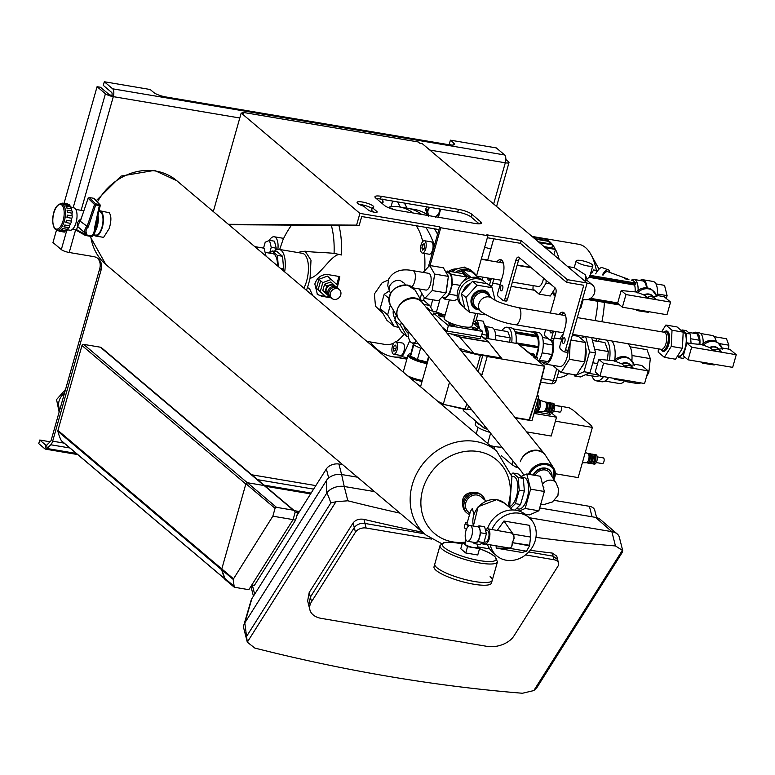 <?xml version="1.0" encoding="UTF-8"?>
<svg xmlns="http://www.w3.org/2000/svg" width="775" height="775" viewBox="0 0 775 775"><rect width="100%" height="100%" fill="white"/><g stroke="black" fill="none" stroke-linecap="round" stroke-linejoin="round"><path stroke-width="1.16" d="M520.364 461.726A14.444 12.148 -38.9 0 1 531.301 450.837A14.444 12.148 -38.9 0 1 544.641 454.189L421.726 301.833A14.444 12.148 141.1 0 0 408.396 298.482A14.444 12.148 141.1 0 0 397.459 309.361A14.444 12.148 141.1 0 0 399.241 319.968L521.662 471.723M544.641 454.189A14.444 12.148 -38.9 0 1 545.125 454.847M516.392 508.652L518.649 509.03A15.984 6.859 -80.4 0 0 527.688 496.349A15.984 6.859 -80.4 0 0 525.557 478.272A15.984 6.859 -80.4 0 0 523.968 477.497L521.904 477.148M521.091 476.46L526.768 473.971L530.613 489.17L525.159 508.478L519.26 511.064M524.917 514.096L529.577 514.881L538.877 510.793L525.159 508.478M538.877 510.793L544.341 491.486L530.613 489.17M544.341 491.486L540.495 476.286L526.768 473.971M511.403 474.465L512.885 473.012L518.184 477.487L519.24 490.188L515.423 503.653L510.677 508.342M518.184 477.487L523.328 478.359L518.029 473.883L512.885 473.012M523.328 478.359L524.384 491.05L519.24 490.188M524.384 491.05L520.567 504.525L515.423 503.653M520.567 504.525L514.92 510.095M540.63 504.603L544.331 504.438L552.459 501.929L557.913 495.574L558.552 489.064L556.101 482.941L549.533 472.702A8.477 6.927 147.3 0 0 542.238 470.018A8.477 6.927 147.3 0 0 535.128 475.375M520.325 461.668A14.444 11.799 -32.7 0 1 520.529 461.086A14.444 11.799 -32.7 0 1 532.522 451.011A14.444 11.799 -32.7 0 1 545.552 455.458L553.747 468.216A14.444 11.799 -32.7 0 1 554.454 478.194A14.444 11.799 -32.7 0 1 553.883 479.483M533.665 475.133A10.114 8.263 -32.7 0 1 542.142 468.633A10.114 8.263 -32.7 0 1 550.909 471.82A10.114 8.263 -32.7 0 1 551.965 476.489M533.19 475.046A10.114 8.263 -32.7 0 1 541.628 468.207A10.114 8.263 -32.7 0 1 550.608 471.345A10.114 8.263 -32.7 0 1 550.754 471.588M507.887 505.988A48.147 42.15 130.2 0 0 508.507 503.973A48.147 42.15 130.2 0 0 478.398 451.563A48.147 42.15 130.2 0 0 422.733 489.49A48.147 42.15 130.2 0 0 452.832 541.899A48.147 42.15 130.2 0 0 465.436 542.113M99.064 210.722A12.807 5.493 99.6 0 1 99.742 210.742L109.227 212.737C111.435 215.808 111.435 221.069 109.207 228.528L103.608 237.373L95.48 235.997A12.807 5.493 99.6 0 1 93.62 234.757M462.84 503.537A7.992 6.994 -49.8 0 1 462.83 499.197A7.992 6.994 -49.8 0 1 471.859 492.861M99.742 210.742A12.807 5.493 99.6 0 1 102.339 227.366A12.807 5.493 99.6 0 1 95.48 235.997M511.858 476.238L513.467 476.509A15.219 6.529 99.6 0 1 516.547 496.262A15.219 6.529 99.6 0 1 509.998 506.346M485.964 501.008L480.946 496.765A9.872 8.641 130.2 0 0 477.197 495.041A9.872 8.641 130.2 0 0 466.657 500.669A9.872 8.641 130.2 0 0 468.197 511.839L469.921 513.292M484.966 500.156A11.557 10.114 130.2 0 0 482.031 495.477A11.557 10.114 130.2 0 0 477.642 493.462A11.557 10.114 130.2 0 0 465.3 500.049A11.557 10.114 130.2 0 0 467.112 513.127A11.557 10.114 130.2 0 0 469.553 514.59M482.031 495.477L480.965 494.576A11.557 10.114 130.2 0 0 476.577 492.561A11.557 10.114 130.2 0 0 464.235 499.148A11.557 10.114 130.2 0 0 466.046 512.227L467.112 513.127M469.243 525.624A9.872 2.199 -164.2 0 1 467.054 523.435L470.502 511.248L472.353 508.381L473.787 514.154M468.72 525.925A11.557 2.567 -164.2 0 1 465.426 522.98A11.557 2.567 -164.2 0 1 467.412 522.147M466.395 529.344A11.557 2.567 -164.2 0 1 464.273 527.039L465.426 522.98M436.916 567.707A29.857 6.636 -164.2 0 1 434.785 564.064A29.857 6.636 15.8 0 0 436.916 567.707A29.857 6.636 15.8 0 0 468.236 580.262A29.857 6.636 15.8 0 0 492.232 580.33A29.857 6.636 -164.2 0 1 468.236 580.262A29.857 6.636 -164.2 0 1 436.916 567.707M490.1 576.687A29.857 6.636 -164.2 0 1 492.232 580.33L491.466 583.033A29.857 6.636 -164.2 0 1 467.47 582.965A29.857 6.636 -164.2 0 1 436.151 570.419A29.857 6.636 -164.2 0 1 434.019 566.777L440.026 545.552A29.857 6.636 15.8 0 0 442.157 549.194A29.857 6.636 15.8 0 0 473.477 561.739A29.857 6.636 15.8 0 0 497.472 561.807L494.867 556.402L488.957 552.653L479.444 548.574M94.24 198.923L99.558 204.503L95.625 203.844A0.959 0.823 134.6 0 0 94.521 204.542L95.712 205.026L95.625 203.844L89.232 197.528L88.127 198.235L80.309 221.282L88.214 227.114L95.712 205.026L100.159 205.491A0.959 0.833 136.4 0 0 99.558 204.503L94.521 228.179L100.12 205.685M94.521 228.179L95.112 227.676L94.521 228.179A4.815 4.214 -49.8 0 1 92.738 234.341L91.789 236.54L85.618 235.493M88.127 198.235L94.521 204.542L87.12 226.319A5.774 5.057 130.2 0 0 85.202 233.178L84.862 234.399A0.959 0.853 119.7 0 0 85.492 235.464L86.064 234.844L76.609 229.7L77.209 230.747M93.61 198.264L89.232 197.528M93.136 234.583L92.302 235.891L86.064 234.844L86.509 233.285L85.202 233.188L77.548 226.368A5.774 5.057 -49.8 0 1 81.036 219.141M91.886 236.53A0.959 0.862 121.1 0 0 92.748 235.92M94.037 198.487L99.985 204.726A0.959 0.959 0 0 1 100.227 205.608L95.17 227.811A5.774 5.057 130.2 0 1 93.145 234.525L92.738 234.341M77.548 226.368L76.609 229.7M97.979 215.469A11.896 5.105 99.6 0 1 95.519 230.698M93.203 234.689L95.635 235.096A11.896 5.105 -80.4 0 0 102.358 225.67A11.896 5.105 -80.4 0 0 100.769 212.214A11.896 5.105 -80.4 0 0 99.597 211.643L98.88 211.527M64.742 204.571A13.485 5.783 -80.4 0 0 64.277 204.242A1.279 0.552 99.6 0 1 64.819 203.767A1.279 0.552 99.6 0 1 65.168 204.997A13.485 5.783 -80.4 0 0 64.742 204.571M71.426 207.429L73.77 207.826A11.363 4.873 99.6 0 1 74.894 208.368A11.363 4.873 99.6 0 1 76.415 221.224A11.363 4.873 99.6 0 1 69.992 230.233L67.328 229.787M69.789 225.292A11.751 5.038 -80.4 0 0 70.593 223.316M71.213 221.282A11.751 5.038 -80.4 0 0 71.843 218.075M72.046 215.973A11.751 5.038 -80.4 0 0 72.017 213.086M77.403 226.872L81.617 217.436M57.166 230.214A1.279 0.552 -80.4 0 0 57.495 230.688A1.279 0.552 -80.4 0 0 57.951 230.349M62.136 203.709A1.279 0.552 99.6 0 1 62.727 203.137L67.444 203.932A1.279 0.552 99.6 0 1 67.725 204.251M68.994 205.046A1.279 0.552 99.6 0 1 69.537 204.561A1.279 0.552 99.6 0 1 69.886 205.792L65.168 204.997M70.661 206.964A13.485 5.783 -80.4 0 0 69.886 205.792M70.777 207.196A1.279 0.552 99.6 0 1 71.116 207.041A1.279 0.552 99.6 0 1 71.358 208.756L66.64 207.962A13.485 5.783 -80.4 0 0 66.059 206.402A1.279 0.552 99.6 0 1 66.398 206.247A1.279 0.552 99.6 0 1 66.64 207.962M67.309 210.248L71.813 211.003A13.485 5.783 -80.4 0 0 71.358 208.756M71.813 211.003A1.279 0.552 99.6 0 1 71.92 211.003A1.279 0.552 99.6 0 1 72.288 211.807A1.279 0.552 99.6 0 1 71.988 213.135L67.27 212.34A13.485 5.783 -80.4 0 0 67.096 210.209A1.279 0.552 99.6 0 1 67.202 210.199A1.279 0.552 99.6 0 1 67.57 211.013A1.279 0.552 99.6 0 1 67.27 212.34M67.231 215.082A1.279 0.552 99.6 0 1 67.483 216.206A1.279 0.552 99.6 0 1 66.979 217.455A13.485 5.783 -80.4 0 0 67.231 215.082L71.949 215.876A13.485 5.783 -80.4 0 0 71.988 213.135M71.949 215.876A1.279 0.552 99.6 0 1 72.191 217A1.279 0.552 99.6 0 1 71.697 218.25L66.979 217.455M66.437 220.274A1.279 0.552 99.6 0 1 66.427 221.669A1.279 0.552 99.6 0 1 65.797 222.541A13.485 5.783 -80.4 0 0 66.437 220.274L71.155 221.078A13.485 5.783 -80.4 0 0 71.697 218.25M71.155 221.078A1.279 0.552 99.6 0 1 71.145 222.473A1.279 0.552 99.6 0 1 70.515 223.336L65.797 222.541M64.838 225.012A1.279 0.552 99.6 0 1 64.645 226.31A1.279 0.552 99.6 0 1 64.063 226.891A1.279 0.552 99.6 0 1 63.908 226.813A13.485 5.783 -80.4 0 0 64.838 225.012L69.556 225.806A13.485 5.783 -80.4 0 0 70.515 223.336M69.556 225.806A1.279 0.552 99.6 0 1 69.362 227.104A1.279 0.552 99.6 0 1 68.781 227.685A1.279 0.552 99.6 0 1 68.626 227.608L64.228 226.862M62.688 228.557A1.279 0.552 99.6 0 1 61.903 229.972A1.279 0.552 99.6 0 1 61.603 229.623A13.485 5.783 -80.4 0 0 62.688 228.557L67.406 229.352A13.485 5.783 -80.4 0 0 68.597 227.656M67.406 229.352A1.279 0.552 99.6 0 1 66.621 230.766A1.279 0.552 99.6 0 1 66.321 230.417M60.295 230.378A1.279 0.552 99.6 0 1 59.598 231.299A1.279 0.552 99.6 0 1 59.229 230.543A13.485 5.783 -80.4 0 0 60.295 230.378L65.013 231.173A13.485 5.783 -80.4 0 0 65.991 230.659M65.013 231.173A1.279 0.552 99.6 0 1 64.315 232.093L59.598 231.299M62.727 203.137A1.279 0.552 99.6 0 1 63.085 203.873M95.48 228.741A10.065 4.321 -80.4 0 0 97.398 218.017M470.154 525.508L477.875 526.816A7.992 3.429 99.6 0 1 478.669 527.194A7.992 3.429 99.6 0 1 479.735 536.242A7.992 3.429 99.6 0 1 475.211 542.577L467.499 541.27A7.992 3.429 -80.4 0 0 472.014 534.934A7.992 3.429 -80.4 0 0 470.948 525.896A7.992 3.429 -80.4 0 0 470.154 525.508A7.992 3.429 -80.4 0 0 465.639 531.844A7.992 3.429 -80.4 0 0 466.705 540.892A7.992 3.429 -80.4 0 0 467.499 541.27M490.226 544.815A25.042 21.923 130.2 0 0 496.794 555.878A25.042 21.923 130.2 0 0 535.263 540.514A25.042 21.923 130.2 0 0 529.122 517.632A25.042 21.923 130.2 0 0 519.608 513.263A25.042 21.923 130.2 0 0 491.922 529.48M487.397 544.341A25.042 21.923 130.2 0 0 493.239 552.866L496.794 555.878M484.113 541.832L485.45 542.054A5.774 2.48 -80.4 0 0 488.715 537.472A5.774 2.48 -80.4 0 0 487.94 530.943A5.774 2.48 -80.4 0 0 487.368 530.662L485.537 530.352M483.697 542.703A7.702 3.303 -80.4 0 0 484.365 543.585A7.702 3.303 -80.4 0 0 485.131 543.953A7.702 3.303 -80.4 0 0 489.48 537.85A7.702 3.303 -80.4 0 0 488.453 529.131A7.702 3.303 -80.4 0 0 487.688 528.763A7.702 3.303 -80.4 0 0 485.441 529.993M530.323 532.793L529.693 525.373L530.565 537.065L529.538 545.842L512.227 542.636C514.813 538.373 514.571 535.167 511.51 533.026L487.688 528.763M477.109 526.68L479.057 525.828L480.82 532.812L478.311 541.677L474.038 543.566L473.719 542.326M526.545 551.19L521.992 552.478L496.262 548.128L509.291 548.274L526.545 551.19L529.538 545.842M512.294 542.936L511.684 546.83L509.291 548.274M512.227 542.636L529.693 545.3M497.288 530.381L503.963 521.033L513.815 535.108L514.077 538.625L512.401 542.384M485.131 543.953L508.758 547.944C511.258 548.119 512.43 546.356 512.265 542.645M496.262 548.128L496.048 545.803M503.963 521.033L529.693 525.373M529.122 517.632L525.566 514.629A25.042 21.923 130.2 0 0 516.053 510.26A25.042 21.923 130.2 0 0 487.485 528.744M474.038 543.566L479.609 544.505L483.891 542.626L478.311 541.677M483.891 542.626L486.4 533.752L480.82 532.812M486.4 533.752L484.627 526.768L479.057 525.828M478.01 544.234L477.148 547.276A6.336 1.405 -164.2 0 1 472.052 547.257A6.336 1.405 -164.2 0 1 465.407 544.592A6.336 1.405 -164.2 0 1 464.952 543.817L466.027 540.02M462.181 543.759A27.929 6.21 -164.2 0 0 444.385 547.673A27.929 6.21 -164.2 0 0 479.57 560.587A27.929 6.21 -164.2 0 0 494.14 556.072A27.929 6.21 -164.2 0 0 479.541 548.671L477.758 554.987L465.746 552.962L460.767 548.758L462.559 542.432L467.538 546.637L479.541 548.661L477.293 546.762M465.223 542.878L462.559 542.432M465.746 552.962L467.538 546.637M429.854 150.069L505.3 162.798A6.258 1.395 15.8 0 0 509.01 162.547A6.258 1.395 15.8 0 0 508.565 161.781L505.823 159.466M493.636 203.99L505.3 162.798A6.258 2.683 -80.4 0 0 504.651 154.971L496.3 147.909L450.411 140.168L453.956 143.172A9.629 2.141 15.8 0 1 454.654 144.344A9.629 2.141 15.8 0 1 448.938 144.731L165.879 96.962A9.629 2.141 15.8 0 1 153.75 92.506L150.195 89.503L104.305 81.753L103.288 85.376L111.639 92.428A2.412 1.037 -80.4 0 1 111.891 95.441L113.305 96.642A6.258 2.683 -80.4 0 0 112.656 88.815L104.305 81.753M111.891 95.441A2.412 0.533 -164.2 0 1 108.849 94.327L100.498 87.265L97.069 86.693L64.054 203.36M81.133 210.335L113.305 96.642A6.258 1.395 -164.2 0 1 105.419 93.746L97.069 86.693M450.798 144.983L449.384 143.782L450.411 140.168M97.485 258.143A12.042 10.54 130.2 0 1 99.762 268.508L51.237 439.987A2.412 1.037 99.6 0 1 50.52 441.372L46.742 445.102A2.412 1.037 99.6 0 1 46.161 445.344A2.412 1.037 99.6 0 1 45.928 445.228L39.777 440.026L38.75 443.639L44.902 448.841A6.258 2.683 -80.4 0 0 45.522 449.142A6.258 2.683 -80.4 0 0 47.023 448.502L50.801 444.772A6.258 2.683 99.6 0 0 52.661 441.188L101.186 269.71A12.042 10.54 130.2 0 0 98.231 258.714A12.042 10.54 130.2 0 0 93.659 256.612L69.207 252.485A6.258 1.395 -164.2 0 1 61.322 249.589L52.971 242.527L56.507 230.049M39.777 440.026L50.113 441.779M490.236 278.39A2.887 1.24 99.6 0 1 488.686 280.366A2.887 1.24 99.6 0 1 488.395 280.221A2.887 1.24 99.6 0 1 487.863 277.983M502.374 285.316A2.887 1.24 99.6 0 1 502.752 288.591A2.887 1.24 99.6 0 1 501.125 290.877A2.887 1.24 99.6 0 1 500.834 290.741A2.887 1.24 99.6 0 1 500.447 287.467A2.887 1.24 99.6 0 1 502.084 285.181A2.887 1.24 99.6 0 1 502.374 285.316M552.439 330.964A2.887 1.24 99.6 0 1 550.88 332.94A2.887 1.24 99.6 0 1 550.599 332.804A2.887 1.24 99.6 0 1 550.066 330.567M564.568 337.9A2.887 1.24 99.6 0 1 564.956 341.165A2.887 1.24 99.6 0 1 563.328 343.461A2.887 1.24 99.6 0 1 563.038 343.315A2.887 1.24 99.6 0 1 562.65 340.051A2.887 1.24 99.6 0 1 564.287 337.755A2.887 1.24 99.6 0 1 564.568 337.9M213.309 211.575L241.19 113.034L359.91 213.387L356.587 225.128L228.344 224.285M487.349 237.731L520.393 243.311L566.602 282.371L583.759 285.268L565.479 349.864A2.887 1.24 -80.4 0 1 563.929 351.811A2.887 1.24 -80.4 0 1 563.648 351.666L560.364 348.895A2.887 1.24 -80.4 0 1 560.063 345.282L565.169 327.215A11.557 4.96 99.6 0 0 562.834 312.209A11.557 4.96 99.6 0 0 559.114 314.514M228.838 224.702L359.154 225.564L361.712 216.535L438.912 229.565L428.362 266.842M479.144 223.82L471.006 216.942A10.588 2.354 15.8 0 0 457.667 212.04L380.467 199.02A10.588 2.354 15.8 0 0 376.466 198.652M373.608 212.079L371.603 210.383L372.368 207.671L376.815 211.43A4.815 1.075 -164.2 0 1 377.163 212.021A4.815 1.075 -164.2 0 1 373.288 212.011A4.815 1.075 -164.2 0 1 368.241 209.986L363.795 206.227A8.67 1.928 -164.2 0 1 357.081 202.343A8.67 1.928 -164.2 0 1 365.945 202.847A8.67 1.928 -164.2 0 1 373.763 207.061A8.67 1.928 -164.2 0 1 372.368 207.671M372.126 208.514A8.67 1.928 15.8 0 0 359.338 204.445M566.225 352.102A2.887 1.24 -80.4 0 0 566.506 352.247A2.887 1.24 -80.4 0 0 568.056 350.3L587.101 282.991L422.181 143.578L419.604 143.142L418.18 141.941L242.343 112.268L243.767 113.47L241.19 113.034M242.081 113.189L242.343 112.268M493.481 238.768A4.815 2.063 99.6 0 1 493.084 241.083L487.63 260.371M482.883 277.14L482.224 279.484A2.887 1.24 -80.4 0 0 482.147 279.746M561.691 314.95A11.557 4.96 99.6 0 1 564.045 312.829M552.265 340.312A2.887 1.24 -80.4 0 0 552.556 340.448A2.887 1.24 -80.4 0 0 554.106 338.501L556.062 331.574M545.61 329.811L544.864 332.436A2.887 1.24 -80.4 0 0 545.164 336.05L549.698 339.876A2.887 1.24 -80.4 0 0 549.979 340.012A2.887 1.24 -80.4 0 0 551.529 338.065L553.486 331.148M496.911 261.931A11.557 4.96 99.6 0 1 500.631 259.635A11.557 4.96 99.6 0 1 502.975 274.631L497.86 292.698A2.887 1.24 -80.4 0 0 498.16 296.312L503.13 300.516A2.887 1.24 -80.4 0 0 503.421 300.661A2.887 1.24 -80.4 0 0 504.971 298.704L515.83 260.313A4.815 2.063 99.6 0 1 518.407 257.067A4.815 2.063 99.6 0 1 518.892 257.3L555.229 288.019A4.815 2.063 99.6 0 1 555.733 294.035L550.357 313.032M505.707 300.952A2.887 1.24 -80.4 0 0 505.998 301.088A2.887 1.24 -80.4 0 0 507.538 299.14L518.407 260.749A4.815 2.063 99.6 0 1 519.773 258.046M499.488 262.367A11.557 4.96 99.6 0 1 501.851 260.245M491.389 287.137A2.887 1.24 -80.4 0 0 491.902 285.927L493.859 279M489.354 285.413L491.292 278.564M448.812 271.26A13.485 11.799 -49.8 0 1 457.027 268.906M430.048 265.554L440.743 227.753L487.921 235.716L476.557 275.871M438.912 229.565L439.677 226.852L359.91 213.387M440.743 227.753L439.677 226.852M487.921 235.716L486.855 234.815L521.168 240.599L520.393 243.311M480.665 221.747A10.588 2.354 -164.2 0 1 481.42 223.035A10.588 2.354 -164.2 0 1 475.133 223.452L397.943 210.432A10.588 2.354 -164.2 0 1 384.594 205.53L375.71 198.022A10.588 2.354 -164.2 0 1 374.955 196.724A10.588 2.354 -164.2 0 1 381.232 196.307L458.432 209.337A10.588 2.354 -164.2 0 1 471.781 214.229L480.665 221.747L480.093 223.743M566.602 282.371L567.368 279.659L521.168 240.599M587.101 282.991L567.368 279.659M359.154 225.564L356.587 225.128M264.856 485.818L101.467 347.704A2.887 2.528 130.2 0 0 100.372 347.2L83.642 344.371A1.443 1.269 130.2 0 0 81.976 345.514L57.951 430.416A1.928 1.686 130.2 0 0 57.922 431.346A48.147 42.15 130.2 0 0 61.312 440.636A0.959 0.843 130.2 0 0 61.758 441.004M81.976 345.514L245.83 484.017L221.805 568.928A1.928 1.686 130.2 0 0 221.776 569.857A48.147 42.15 130.2 0 0 224.963 578.731M530.187 550.308A1396.347 880.177 -147.7 0 0 552.304 553.088L556.76 556.13L557.632 559.569L553.079 556.169L528.773 551.945L553.079 556.169L557.632 559.569L558.523 563.096A8.186 5.299 165.8 0 0 553.98 559.734L525.528 554.929M487.552 544.777L481.42 543.711L487.552 544.777M424.429 533.791L364.977 523.445C360.346 522.999 356.781 524.375 354.282 527.552L310.378 597.089L308.75 605.294L310.378 597.089L354.282 527.552C356.781 524.375 360.346 522.999 364.977 523.445L424.429 533.791M484.278 543.507A1396.347 880.177 -147.7 0 1 482.515 543.227M422.617 532.26A1396.347 880.177 -147.7 0 1 363.94 519.347C359.232 518.582 355.628 519.773 353.109 522.931L309.215 592.468L307.646 600.906L309.913 609.896A20.702 13.398 165.8 0 0 321.412 618.411L486.952 646.35A20.702 13.398 165.8 0 0 513.98 635.878L557.874 566.331A8.186 5.299 165.8 0 0 558.523 563.096M400.007 513.147A1396.347 880.177 -147.7 0 1 347.839 500.786L335.963 501.735L247.303 642.165L243.747 628.234A13.485 8.719 -14.2 0 1 243.854 624.999A13.485 8.719 -14.2 0 1 244.813 622.906L247.303 642.165L254.849 648.084A1396.347 880.177 -147.7 0 0 522.466 693.247L533.82 690.573L537.007 687.454M335.963 501.735L330.847 502.927C328.416 495.952 327.011 492.745 326.633 493.317A13.485 8.719 -14.2 0 1 344.226 486.487L341.62 474.523A11.557 7.479 165.8 0 0 326.546 480.374L251.904 598.591A11.557 7.479 165.8 0 0 251.081 600.383L243.854 624.999M615.457 545.949L611.843 531.65A13.485 8.719 -14.2 0 1 617.249 533.975A13.485 8.719 -14.2 0 1 619.332 537.201L622.703 550.531L615.457 545.949A1396.347 880.177 -147.7 0 1 535.951 537.366M622.063 551.877L622.548 550.047L533.82 690.573M617.249 533.975L600.15 519.366A11.557 7.479 165.8 0 0 595.52 517.371L611.843 531.65L529.218 517.71M374.519 491.602L344.226 486.487L347.839 500.786M326.546 480.374L326.633 493.317L244.813 622.906L251.904 598.591M252.989 585.144L252.534 585.861A9.629 6.229 165.8 0 0 251.778 589.668L253.425 596.188M342.657 464.671L338.937 464.041A9.629 6.229 165.8 0 0 326.372 468.914L296.835 515.695M596.605 517.603L594.745 510.27A9.629 6.229 165.8 0 0 589.397 506.308L554.522 500.417M595.52 517.371L539.681 507.954M357.488 477.197L341.62 474.523M431.549 539.071L366.129 528.027A8.186 5.299 165.8 0 0 355.454 532.173L311.55 601.71A20.702 13.398 165.8 0 0 309.913 609.896M489.674 548.884L477.332 546.801M293.028 519.696L295.575 520.132L297.629 512.905L296.728 512.139L298.85 512.498M234.612 586.665L225.012 578.547L221.776 569.77L233.168 579.39L234.263 587.227L224.818 579.245L225.012 578.547M221.776 569.77A1.744 1.521 -49.8 0 1 221.805 568.928L245.917 483.697A1.259 1.104 -49.8 0 1 247.37 482.709L264.159 485.547A2.703 2.373 -49.8 0 1 265.118 486.002L294.258 510.638A2.703 2.373 -49.8 0 1 294.926 513.118L293.086 519.608L272.839 516.189L233.168 579.39M293.086 519.608L248.843 589.688L234.263 587.227M295.023 512.469L297.629 512.905M251.836 584.951L254.384 585.377L295.575 520.132M294.306 510.677L299.45 511.548M264.159 485.547L293.308 510.183A2.703 2.373 -49.8 0 1 294.258 510.638M272.839 516.189L275.067 508.342A1.259 1.104 -49.8 0 1 276.52 507.344L293.308 510.183M538.799 399.348A8.67 3.71 -80.7 0 0 538.267 397.982L539.836 400.772A5.774 2.47 -80.7 0 1 540.204 401.712A5.774 2.47 -80.7 0 1 538.189 410.818L535.787 413.007A8.67 3.71 -80.7 0 0 538.799 399.348M533.888 413.743A8.67 3.71 -80.7 0 0 535.787 413.007M539.458 400.113L545.203 401.993A4.766 2.034 99.3 0 1 546.23 403.446A4.766 2.034 99.3 0 1 545.939 408.551A4.766 2.034 99.3 0 1 543.663 411.37L537.627 411.331M546.375 404.133A2.887 1.24 99.3 0 1 546.85 404.938A2.887 1.24 99.3 0 1 546.724 407.853A2.887 1.24 99.3 0 1 545.464 409.723M545.707 402.361A4.766 2.034 99.3 0 1 546.443 402.186L547.818 402.409A4.766 2.034 99.3 0 1 548.981 403.901A4.766 2.034 99.3 0 1 548.642 409.142A4.766 2.034 99.3 0 1 546.278 411.816L544.903 411.583A4.766 2.034 99.3 0 1 544.263 411.196M546.443 402.186A4.766 2.034 99.3 0 1 547.605 403.678A4.766 2.034 99.3 0 1 547.266 408.919A4.766 2.034 99.3 0 1 544.903 411.583M549.126 404.579A2.887 1.24 99.3 0 1 549.591 405.383A2.887 1.24 99.3 0 1 549.465 408.299A2.887 1.24 99.3 0 1 548.206 410.169M548.458 402.806A4.766 2.034 99.3 0 1 549.194 402.632L550.56 402.855A4.766 2.034 99.3 0 1 551.732 404.347A4.766 2.034 99.3 0 1 551.383 409.588A4.766 2.034 99.3 0 1 549.029 412.261L547.654 412.038A4.766 2.034 99.3 0 1 547.014 411.641M549.194 402.632A4.766 2.034 99.3 0 1 550.357 404.124A4.766 2.034 99.3 0 1 550.008 409.365A4.766 2.034 99.3 0 1 547.654 412.038M551.868 405.034A2.887 1.24 99.3 0 1 552.342 405.838A2.887 1.24 99.3 0 1 552.217 408.754A2.887 1.24 99.3 0 1 550.957 410.614M551.209 403.252A4.766 2.034 99.3 0 1 551.936 403.087L553.311 403.31A4.766 2.034 99.3 0 1 554.483 404.802A4.766 2.034 99.3 0 1 554.135 410.043A4.766 2.034 99.3 0 1 551.781 412.707L550.405 412.484A4.766 2.034 99.3 0 1 549.766 412.087M551.936 403.087A4.766 2.034 99.3 0 1 553.108 404.569A4.766 2.034 99.3 0 1 552.759 409.81A4.766 2.034 99.3 0 1 550.405 412.484M554.609 405.422L560.742 406.42A2.887 1.24 99.3 0 1 561.449 407.321A2.887 1.24 99.3 0 1 561.236 410.508A2.887 1.24 99.3 0 1 559.812 412.126L553.679 411.118M537.705 400.007A8.67 3.71 99.3 0 1 534.053 413.143M537.298 395.037L538.751 396.267L531.96 420.68L529.248 420.234M515.084 417.551L529.519 419.934L537.811 393.409L528.986 420.263L515.627 418.016M537.007 395.986L538.751 396.267M548.555 412.184L550.492 414.412L536.784 412.097M534.973 413.559L556.537 417.202L551.199 436.034L526.651 431.898M551.093 412.6L556.537 417.202M484.462 425.611L483.813 427.907L463.314 410.576L463.712 409.161M487.475 429.34L483.813 427.907M554.59 405.277L569.063 407.718L573.035 410.14L591.16 425.465L592.362 427.412L555.404 421.174M492.948 446.206L492.997 447.998M513.002 460.989L511.965 464.661L501.338 455.681M592.362 427.412L578.16 477.603L555.365 473.757M518.252 467.49L515.908 467.093L511.965 464.661M494.683 446.536L494.024 448.87M516.431 465.242L515.908 467.093M478.02 427.471L476.228 433.826M489.945 432.402A17.331 3.856 -164.2 0 1 476.46 426.347A17.331 3.856 -164.2 0 1 475.22 424.235L476.034 421.329M480.829 425.378A17.331 3.856 -164.2 0 1 477.352 423.189A17.331 3.856 -164.2 0 1 476.082 421.368M490.604 433.215L487.688 443.513M501.251 446.419L501.038 447.156A17.331 3.856 -164.2 0 1 490.139 445.586M585.261 452.532L587.818 453.394A4.766 2.044 99.6 0 1 588.845 454.847A4.766 2.044 99.6 0 1 588.535 459.943A4.766 2.044 99.6 0 1 586.239 462.762L582.374 462.714M588.99 455.535A2.887 1.24 99.6 0 1 589.455 456.339A2.887 1.24 99.6 0 1 589.32 459.246A2.887 1.24 99.6 0 1 588.051 461.115M588.332 453.753A4.766 2.044 99.6 0 1 589.058 453.588L590.434 453.821A4.766 2.044 99.6 0 1 591.596 455.312A4.766 2.044 99.6 0 1 591.228 460.553A4.766 2.044 99.6 0 1 588.845 463.218L587.479 462.985A4.766 2.044 99.6 0 1 586.84 462.588M589.058 453.588A4.766 2.044 99.6 0 1 590.221 455.08A4.766 2.044 99.6 0 1 589.852 460.321A4.766 2.044 99.6 0 1 587.479 462.985M591.732 456A2.887 1.24 99.6 0 1 592.197 456.804A2.887 1.24 99.6 0 1 592.061 459.711A2.887 1.24 99.6 0 1 590.792 461.58M591.073 454.218A4.766 2.044 99.6 0 1 591.809 454.053L593.175 454.286A4.766 2.044 99.6 0 1 594.338 455.768A4.766 2.044 99.6 0 1 593.97 461.018A4.766 2.044 99.6 0 1 591.596 463.673L590.221 463.45A4.766 2.044 99.6 0 1 589.581 463.053M591.809 454.053A4.766 2.044 99.6 0 1 592.962 455.545A4.766 2.044 99.6 0 1 592.604 460.786A4.766 2.044 99.6 0 1 590.221 463.45M594.483 456.465A2.887 1.24 99.6 0 1 594.938 457.269A2.887 1.24 99.6 0 1 594.803 460.176A2.887 1.24 99.6 0 1 593.534 462.045M593.815 454.683A4.766 2.044 99.6 0 1 594.551 454.518L595.927 454.751A4.766 2.044 99.6 0 1 597.079 456.233A4.766 2.044 99.6 0 1 596.721 461.474A4.766 2.044 99.6 0 1 594.338 464.138L592.962 463.905A4.766 2.044 99.6 0 1 592.323 463.508M594.551 454.518A4.766 2.044 99.6 0 1 595.713 456A4.766 2.044 99.6 0 1 595.345 461.251A4.766 2.044 99.6 0 1 592.962 463.905M597.215 456.863L603.328 457.899A2.887 1.24 99.6 0 1 604.035 458.8A2.887 1.24 99.6 0 1 603.812 461.978A2.887 1.24 99.6 0 1 602.369 463.595L596.256 462.559M382.472 199.146L383.17 202.139L382.22 203.525M382.075 203.399A6.258 5.483 130.2 0 0 382.53 199.369M435.095 216.7A6.258 5.483 130.2 0 0 437.807 214.752L435.24 217.32M428.74 216.477L428.052 213.493A6.258 5.483 130.2 0 0 429.369 215.731M439.26 208.853L439.958 211.837L437.807 214.752A6.258 5.483 130.2 0 0 439.289 208.94M426.948 210.161L429.515 207.593A6.258 5.483 130.2 0 0 428.052 213.493L426.948 210.161L425.485 208.921L427.219 206.906M427.073 214.53L425.485 208.921M481.343 258.966L487.717 260.042M499.71 262.066L503.275 262.667M517.196 265.021L530.72 267.307M490.817 249.085L484.666 247.225M568.559 373.724A67.415 28.927 99.6 0 1 557.118 377.357M595.975 341.058A52.962 22.727 -80.4 0 0 597.002 338.491M556.75 368.784L553.418 380.544A4.815 1.075 15.8 0 0 556.276 380.351L559.007 370.692M541.58 378.549L553.418 380.544A4.815 2.063 99.6 0 1 550.841 383.79L550.841 383.79A4.815 4.815 0 0 0 556.276 380.351M542.19 238.419L542.268 238.148A67.415 28.927 99.6 0 1 542.762 238.225L578.789 244.309A67.415 28.927 99.6 0 1 590.986 254.568A67.415 28.927 99.6 0 1 596.382 270.417M597.825 301.291A67.415 28.927 99.6 0 1 595.161 320.598M542.268 238.148L532.008 236.423M542.762 238.225A67.415 28.927 99.6 0 1 545.348 238.952L532.425 236.772M545.716 240.463L546.055 239.262L532.696 237.005M546.055 239.262A67.415 28.927 99.6 0 1 548.865 240.996L534.556 238.574M548.913 243.621L549.514 241.519L535.176 239.097M549.514 241.519A67.415 28.927 99.6 0 1 552.071 244.154L538.431 241.848M551.79 247.922L552.653 244.9L539.39 242.662M552.653 244.9A67.415 28.927 99.6 0 1 554.948 248.455L544.079 246.624M553.902 254.936L555.462 249.424L545.387 247.729M555.462 249.424A67.415 28.927 99.6 0 1 559.211 259.422M601.894 321.732A52.962 22.727 -80.4 0 0 604.393 302.405M599.027 269.138A52.962 22.727 -80.4 0 0 598.833 268.789L590.986 254.568M430.658 307.142A158.42 67.968 -80.4 0 0 432.683 299.789A158.42 67.968 99.6 0 1 430.658 307.142M437.575 234.273A158.42 67.968 -80.4 0 0 434.455 228.809A158.42 67.968 99.6 0 1 437.575 234.273M421.726 214.443A158.42 67.968 -80.4 0 0 407.95 208.368A158.42 67.968 99.6 0 1 421.726 214.443M400.287 207.08L397.546 201.897M391.026 206.712L392.625 201.064M409.733 340.729A158.42 67.968 99.6 0 1 402.235 356.781A158.42 67.968 99.6 0 1 392.663 356.723L401.247 358.176A158.42 67.968 -80.4 0 0 407.04 358.573A158.42 67.968 99.6 0 1 401.247 358.176L406.875 359.125M436.393 312.102A158.42 67.968 -80.4 0 0 439.987 299.257M428.585 215.595A158.42 67.968 -80.4 0 0 414.809 209.531L399.377 206.925A158.42 67.968 99.6 0 1 413.143 212.989M407.146 208.233L404.405 203.06M361.169 205.278L361.334 204.687M364.124 206.508L364.444 205.356M440.655 209.172L439.938 211.73M439.861 211.982L438.369 217.252M266.058 256.167L264.043 248.194L254.781 246.624M427.093 363.62A14.444 3.216 -164.2 0 1 409.026 356.955A14.444 3.216 -164.2 0 1 407.989 355.202A14.444 3.216 -164.2 0 1 408.222 354.824L408.88 354.204A13.979 3.11 15.8 0 0 409.655 356.277A13.979 3.11 15.8 0 0 427.335 362.748M410.673 353.603A13.979 3.11 15.8 0 0 408.88 354.204M427.509 362.128L417.376 359.619L410.595 356.171L410.663 354.601A12.042 2.674 15.8 0 0 410.663 354.969M410.663 354.601L413.308 344.294M403.213 372.097A14.444 3.216 -164.2 0 1 403.233 372.019L407.989 355.202M422.046 381.445A16.033 3.565 -164.2 0 1 410.411 378.19M422.327 380.477A14.589 3.245 -164.2 0 1 407.786 375.972M402.419 371.428A16.033 3.565 -164.2 0 1 403.475 371.167M422.336 380.438A14.444 3.216 -164.2 0 1 407.66 375.865M426.967 362.187L428.614 356.384M417.376 359.619L420.622 348.14M410.595 356.171L413.821 344.749M421.474 360.452A12.042 2.674 15.8 0 0 423.014 360.869M413.511 357.372A12.042 2.674 15.8 0 0 414.596 357.934M404.502 283.34L400.026 280.385C395.269 280.037 391.792 281.993 389.583 286.266L389.748 291.7L390.59 293.153M422.966 303.635A14.444 11.596 149.8 0 0 409.994 298.83A14.444 11.596 149.8 0 0 397.623 308.731A14.444 11.596 149.8 0 0 398.001 318.176A14.444 11.596 149.8 0 0 398.563 319.019M413.395 287.951L425.892 290.063A8.477 3.633 -80.4 0 0 429.04 287.709A8.477 3.633 -80.4 0 0 431.142 278.835A8.477 3.633 -80.4 0 0 428.711 273.343L412.93 270.678A8.477 3.633 99.6 0 1 414.053 283.408A8.477 3.633 99.6 0 1 413.259 285.045A8.477 3.633 99.6 0 1 411.883 286.76M429.641 265.486L443.368 267.801L448.367 276.394L434.639 274.079L429.641 265.486L423.121 272.403M419.895 289.046L419.769 289.869L424.768 298.452L432.208 290.557L434.639 274.079M424.768 298.452L438.495 300.768L446.197 292.659L448.367 276.394L445.935 292.873L432.208 290.557M446.197 292.659L438.495 300.768M660.726 349.244A9.678 4.156 -80.4 0 0 667.566 344.022A9.678 4.156 -80.4 0 0 666.568 331.923A9.678 4.156 -80.4 0 0 663.613 332.146M661.327 349.341A8.67 3.72 -80.4 0 0 665.967 343.499A8.67 3.72 -80.4 0 0 665.066 332.669A8.67 3.72 -80.4 0 0 664.214 332.252A8.67 3.72 99.6 0 1 665.066 332.669A8.67 3.72 99.6 0 1 666.229 342.472A8.67 3.72 99.6 0 1 661.327 349.341L572.56 334.364M662.063 350.852A10.356 4.447 -80.4 0 0 662.732 351.249A10.356 4.447 -80.4 0 0 663.09 351.346A10.356 4.447 -80.4 0 0 668.631 344.371A10.356 4.447 -80.4 0 0 667.566 331.429A10.356 4.447 -80.4 0 0 666.539 330.935A10.356 4.447 -80.4 0 0 666.161 330.906L663.536 332.136M663.138 351.356A10.356 4.447 -80.4 0 0 663.187 351.366A10.356 4.447 -80.4 0 0 669.048 343.16A10.356 4.447 -80.4 0 0 667.663 331.448A10.356 4.447 -80.4 0 0 666.636 330.954A10.356 4.447 -80.4 0 0 666.587 330.944M489.432 296.089A9.678 8.477 130.2 0 0 483.532 291.187A9.678 8.477 130.2 0 0 472.343 298.811A9.678 8.477 130.2 0 0 478.243 309.322M473.748 299.402A8.67 7.585 130.2 0 0 475.869 307.317A8.67 7.585 130.2 0 1 474.513 297.513A8.67 7.585 130.2 0 1 483.765 292.572A8.67 7.585 130.2 0 0 473.748 299.402M489.17 294.374L490.013 296.573A10.356 9.067 130.2 0 0 489.17 294.374A10.356 9.067 130.2 0 0 487.301 292.078A10.356 9.067 130.2 0 0 483.368 290.276A10.356 9.067 130.2 0 0 471.403 298.423A10.356 9.067 130.2 0 0 473.942 307.888A10.356 9.067 130.2 0 0 476.509 309.351A10.356 9.067 130.2 0 0 477.875 309.7A10.356 9.067 130.2 0 0 478.814 309.806L476.509 309.351M487.262 292.039L487.301 292.078A10.356 9.067 130.2 0 0 487.262 292.039A10.356 9.067 130.2 0 0 483.329 290.238A10.356 9.067 130.2 0 0 472.275 296.137A10.356 9.067 130.2 0 0 473.893 307.859A10.356 9.067 130.2 0 0 473.912 307.869L473.942 307.888M487.068 294.083A8.67 7.585 130.2 0 0 483.765 292.572A8.67 7.585 130.2 0 1 487.068 294.083L492.222 298.433A8.67 7.585 130.2 0 0 488.918 296.922A8.67 7.585 130.2 0 0 478.902 303.752A8.67 7.585 130.2 0 0 481.023 311.676C492.193 318.845 503.692 323.194 515.511 324.735A8.67 3.72 99.6 0 0 520.151 318.893A8.67 3.72 99.6 0 0 519.25 308.053A8.67 3.72 99.6 0 0 518.398 307.636C505.668 304.914 496.94 301.853 492.222 298.433M393.322 310.136A13.727 12.013 130.2 0 0 395.25 319.009M398.767 327.282L394.31 326.527L387.607 314.863L390.377 305.079M389.302 290.838L384.168 294.335L380.147 308.557L386.851 320.22L394.31 326.527M380.147 308.557L387.607 314.863M384.168 294.335L388.847 298.288M408.464 336.863L407.059 336.621L400.53 325.267L401.305 322.526M396.316 315.27L394.843 320.453L401.373 331.816L407.059 336.621M394.843 320.453L400.53 325.267M423.828 304.43L429.66 305.418L432.963 311.172M420.903 300.09L423.973 300.603L429.66 305.418M486.245 326.614L491.767 327.554A13.485 5.783 99.6 0 1 493.103 328.193A13.485 5.783 99.6 0 1 495.487 339.886M484.433 325.345A14.444 6.2 99.6 0 1 485.634 325.994A14.444 6.2 99.6 0 1 488.182 338.656M484.598 326.004A14.444 6.2 99.6 0 1 486.894 338.433M474.61 321.431L477.39 320.211L479.551 328.755M481.876 334.354L486.923 335.207L483.387 321.228L477.39 320.211M486.051 338.297L486.923 335.207M477.952 327.408L478.088 324.376L473.438 323.592M478.088 324.376L473.564 320.55M443.348 314.679A14.928 3.323 15.8 0 0 428.527 310.262M422.482 348.769A13.243 2.945 -164.2 0 1 413.647 344.604A13.243 2.945 -164.2 0 1 412.688 343.015M407.95 330.77A15.887 13.911 130.2 0 0 408.144 331.274M408.115 333.173L408.105 333.153A15.887 13.911 -49.8 0 1 403.833 325.665M430.28 310.572A15.887 13.911 130.2 0 0 427.965 309.564M408.154 331.022A14.928 6.403 -80.4 0 0 410.934 342.25A14.928 6.403 -80.4 0 0 412.416 342.967A14.928 6.403 -80.4 0 0 416.301 341.126M418.374 343.693L412.416 342.967M426.085 307.239A15.887 13.911 -49.8 0 1 428.614 308.886L430.716 310.659M552.701 340.457A13.63 5.851 99.6 0 1 552.449 354.863A13.63 5.851 99.6 0 1 545.154 364.056A13.63 5.851 99.6 0 1 542.781 362.138M568.191 349.825A13.63 5.851 99.6 0 1 567.029 357.323A13.63 5.851 99.6 0 1 559.734 366.517L545.154 364.056M570.158 342.841L569.393 359.319L584.834 361.925L576.532 375.071L561.09 372.465L553.708 366.217L553.738 365.5M559.647 338.859L563.26 333.986M584.834 361.925L585.735 342.54L578.353 336.302L572.299 335.275M585.735 342.54L570.952 340.051M569.393 359.319L561.09 372.465M441.953 297.174L444.017 297.513A12.516 5.367 -80.4 0 0 451.089 287.593A12.516 5.367 -80.4 0 0 449.423 273.43A12.516 5.367 -80.4 0 0 448.183 272.829L446.09 272.471M486.361 283.602A16.372 14.328 130.2 0 0 484.598 281.771A16.372 14.328 130.2 0 0 459.449 291.817A16.372 14.328 130.2 0 0 463.46 306.774A16.372 14.328 130.2 0 0 464.738 307.723M484.598 281.771L482.815 280.269A16.372 14.328 -49.8 0 0 460.224 284.929L460.137 285.365A16.372 14.328 130.2 0 0 457.802 290.422A16.372 14.328 130.2 0 0 457.182 295.546L457.066 295.788A16.372 14.328 -49.8 0 0 461.677 305.272L463.46 306.774M449.035 324.183A2.935 0.649 -164.2 0 1 448.832 323.824A2.935 0.649 -164.2 0 1 451.186 323.824A2.935 0.649 -164.2 0 1 454.276 325.064A2.935 0.649 -164.2 0 1 454.479 325.423A2.935 0.649 -164.2 0 1 452.116 325.413A2.935 0.649 -164.2 0 1 449.035 324.183M472.198 328.087A2.935 0.649 -164.2 0 1 471.985 327.728A2.935 0.649 -164.2 0 1 474.348 327.738A2.935 0.649 -164.2 0 1 477.429 328.968A2.935 0.649 -164.2 0 1 477.642 329.327A2.935 0.649 -164.2 0 1 475.278 329.327A2.935 0.649 -164.2 0 1 472.198 328.087M438.728 315.464A2.935 0.649 -164.2 0 1 438.524 315.105A2.935 0.649 -164.2 0 1 440.878 315.115A2.935 0.649 -164.2 0 1 443.968 316.345A2.935 0.649 -164.2 0 1 444.172 316.704A2.935 0.649 -164.2 0 1 441.808 316.704A2.935 0.649 -164.2 0 1 438.728 315.464M449.393 299.867L444.182 318.283A14.444 3.216 15.8 0 0 445.218 320.046A14.444 3.216 15.8 0 0 463.411 326.721A14.444 3.216 15.8 0 0 471.985 326.149L475.618 313.313M446.158 272.49L447.601 271.056L451.612 274.447L452.416 284.057L449.529 294.248L444.647 299.063L454.169 300.671L457.637 299.005M444.647 299.063L442.525 297.261M432.76 315.502L433.457 313.013L448.386 325.636L482.699 331.419L472.847 323.097M445.112 314.979L433.457 313.013M448.386 325.636L446.855 331.051L481.168 336.844L482.699 331.419M446.855 331.051L441.973 326.924L446.497 330.751L446.129 332.078M492.038 287.69L487.427 283.776L472.566 281.277L461.299 293.57L464.893 308.373L469.514 312.277L465.92 297.474L477.187 285.181L492.038 287.69L495.089 300.225M484.801 314.321L484.375 314.786L469.514 312.277M461.299 293.57L465.92 297.474M472.566 281.277L477.187 285.181M462.782 291.952A12.758 11.17 -49.8 0 1 470.89 283.098M462.714 299.402A12.758 11.17 -49.8 0 1 462.326 297.774M451.176 269.971L450.081 271.483M461.542 267.83L464.767 267.065L466.337 268.14M451.622 271.734L452.968 269.874L457.463 268.799M452.309 271.851A16.372 14.328 -49.8 0 1 471.626 270.804L473.399 272.306A16.372 14.328 130.2 0 0 455.361 272.364M476.092 275.474A16.372 14.328 130.2 0 0 473.399 272.306M457.182 295.546L449.529 294.248M451.612 274.447L466.918 277.033L462.907 273.643L447.601 271.056M466.918 277.033L462.646 282.09M460.137 285.365L452.416 284.057M457.24 272.684A14.928 13.068 -49.8 0 1 461.096 271.095L461.173 270.804A0.959 0.843 -49.8 0 1 462.287 270.049L471.297 271.57A0.959 0.843 -49.8 0 1 471.888 272.064M469.311 278.031L461.096 271.095M536.407 356.51A16.372 7.023 -80.4 0 0 537.598 353.042A16.372 7.023 -80.4 0 0 534.275 331.797A16.372 7.023 -80.4 0 0 532.27 332.097M534.275 331.797L538.567 332.514A16.372 7.023 99.6 0 1 541.88 353.768A16.372 7.023 99.6 0 1 538.625 361.189M511.733 342.627A16.372 7.023 -80.4 0 0 507.257 327.234L511.548 327.961A16.372 7.023 99.6 0 1 516.024 343.354M507.257 327.234A16.372 7.023 -80.4 0 0 501.9 330.625M494.033 329.298L507.858 331.632L510.153 337.832L509.679 342.279M547.944 338.404L542.51 337.483M538.993 361.499L544.098 362.361L548.342 361.683L552.042 354.524L553.04 345.069L543.285 343.422M553.04 345.069L551.248 340.225M552.042 354.524L542.132 352.848M548.342 361.683L539.274 360.152M533.452 332.32L537.385 335.517L537.404 336.999A14.928 6.403 99.6 0 1 538.189 346.551L516.082 342.821M537.404 336.999L515.598 333.318M536 356.345L538.402 347.849L538.189 346.551M510.153 337.832L495.613 335.381M600.228 339.033A21.671 9.3 -80.4 0 0 597.68 341.349M591.858 375.865A21.671 9.3 -80.4 0 0 594.425 379.847A21.671 9.3 -80.4 0 0 596.566 380.883A21.671 9.3 -80.4 0 0 603.512 376.592M631.887 360.714A20.46 8.777 -80.4 0 0 628.157 344.129A20.46 8.777 -80.4 0 0 627.45 343.625M630.123 346.822L646.999 349.67L650.303 358.622L648.869 372.242L647.803 372.068M650.303 358.622L631.993 355.522M648.869 372.242L646.418 376.989M641.158 382.947L637.408 383.548L625.086 381.474M604.926 381.077L619.322 383.499A20.46 8.777 -80.4 0 0 623.865 381.755M614.788 359.862A21.671 9.3 -80.4 0 0 611.988 341.019M596.566 380.883L601.71 381.755A21.671 9.3 -80.4 0 0 608.656 377.464M609.479 360.21A21.671 9.3 -80.4 0 0 606.844 340.147M592.429 340.467L604.965 342.579L608.278 351.521L607.377 360.036M599.695 375.768L595.384 376.456L585.377 374.771M608.278 351.521L594.638 349.225M597.573 363.591L592.788 362.778M598.813 375.022L588.68 373.317M699.893 344.255A13.96 5.987 -80.4 0 0 697.355 332.911A13.96 5.987 -80.4 0 0 695.969 332.233A13.96 5.987 -80.4 0 0 693.228 333.124M703.187 343.461A13.96 5.987 -80.4 0 0 700.571 333.453A13.96 5.987 -80.4 0 0 699.186 332.785L695.969 332.233M700.639 333.512L712.399 335.498A13.485 5.783 99.6 0 1 713.736 336.147A13.485 5.783 99.6 0 1 714.841 337.551A13.485 5.783 99.6 0 1 716.052 341.513M714.841 337.551L716.478 341.727M682.32 331.4L682.649 331.458A12.516 5.367 99.6 0 1 683.889 332.058A12.516 5.367 99.6 0 1 685.565 346.222A12.516 5.367 99.6 0 1 678.483 356.142L677.553 355.987M672.022 330.247L671.266 346.396L664.359 357.343L675.509 359.222L682.417 348.275L683.172 332.126L677.021 326.924L665.87 325.035L672.022 330.247L683.172 332.126M671.266 346.396L682.417 348.275M661.598 331.807L665.87 325.035M664.359 357.343L658.198 352.141L658.353 348.837M681.351 330.586L682.029 329.927L686.001 333.279L686.795 342.802L683.928 352.906L679.103 357.672L683.385 358.399L684.761 357.043M691.077 343.509L690.292 334.006L686.311 330.644L682.029 329.927M686.795 342.802L690.874 343.49M686.001 333.279L690.292 334.006M679.103 357.672L677.398 356.238M699.079 344.168L699.486 340.235L697.103 333.783L688.326 332.349M699.486 340.235L690.699 338.752M718.861 343.509L728.868 345.195L726.485 338.743L714.25 336.679M728.461 349.079L728.868 345.195M685.168 357.382L684.528 357.275M567.649 266.542L574.236 267.656L585.212 274.699L586.927 278.99L589.165 277.353L589.998 275.328A8.67 1.928 15.8 0 0 590.143 275.106L592.827 265.622A8.67 1.928 15.8 0 0 592.207 264.556A8.67 1.928 15.8 0 0 583.11 260.913A8.67 1.928 15.8 0 0 576.145 260.894A8.67 1.928 15.8 0 0 576.765 261.95A8.67 1.928 15.8 0 0 585.861 265.602A8.67 1.928 15.8 0 0 592.827 265.622M624.437 278.738L628.738 279.465M603.086 275.106A12.516 3.953 -69.8 0 1 606.67 271.667A12.516 3.953 -69.8 0 1 607.658 271.657L628.922 279.465M647.135 287.903A15.413 6.607 -80.4 0 0 644.325 280.453A15.413 6.607 -80.4 0 0 642.795 279.717L653.092 281.451A15.413 6.607 99.6 0 1 654.613 282.197A15.413 6.607 99.6 0 1 657.345 295.537M642.795 279.717A15.413 6.607 -80.4 0 0 640.072 280.482M586.995 283.369A8.67 7.585 -49.8 0 1 589.126 283.418A8.67 7.585 -49.8 0 1 592.429 284.929L587.043 280.405A12.042 5.163 -80.4 0 0 586.927 278.99M584.098 280.453L587.043 280.405M592.429 284.929A8.67 7.585 -49.8 0 1 594.551 292.853A8.67 7.585 -49.8 0 1 582.558 299.043M638.096 290.383A14.202 6.093 -80.4 0 0 634.018 279.455A14.202 6.093 -80.4 0 0 631.828 279.949M631.528 280.55L632.487 280.095L636.042 283.098L634.628 285.026A12.042 5.163 99.6 0 1 635.074 291.778M627.973 279.3L625.812 278.942M590.482 298.336L617.694 302.928M634.628 285.026L589.165 277.353M595.675 273.856A14.444 4.563 -69.8 0 1 602.32 267.646L608.327 269.855A14.444 4.563 110.2 0 0 602.311 274.97M666.297 298.482L667.11 295.624L664.514 285.345L655.931 283.902M657.471 293.996L667.11 295.624M634.018 279.455L642.601 280.908A14.202 6.093 99.6 0 1 646.534 287.845M609.799 272.442A14.444 4.563 110.2 0 0 608.327 269.855M597.651 270.746L593.592 269.933L597.273 271.279M593.592 269.933L591.771 273.197M583.275 299.353L580.804 308.082A8.67 1.928 -164.2 0 1 579.845 308.634M585.697 280.511A15.887 6.82 -80.4 0 0 585.212 274.699M546.152 280.347L546.026 283.175L539.109 294.122L550.26 296.011L555.278 288.058M546.026 283.175L550.366 283.912M539.109 294.122L532.958 288.92L533.113 285.626M555.898 293.376A12.516 5.367 99.6 0 1 555.811 293.357L552.304 292.766M555.646 294.335L553.902 295.101L555.365 295.343M553.902 295.101L553.36 292.95M585.532 346.987A13.485 5.783 99.6 0 1 584.893 360.675M583.953 363.31A13.485 5.783 99.6 0 1 580.93 368.106M576.426 375.052L574.411 375.933L580.407 376.95L589.969 372.746L595.578 352.925L591.703 337.59M595.578 352.925L589.572 351.918L583.962 371.738L576.59 374.974M589.969 372.746L583.962 371.738M574.411 375.933L574.081 374.654M580.833 338.404L585.183 336.495M585.697 336.582L589.572 351.918M480.742 336.776L480.171 338.801L450.779 333.841L459.798 337.144L474.009 353.458L501.396 358.011L488.405 341.882L501.212 358.05M447.039 333.211L450.779 333.841M478.165 371.787L482.699 355.764L480.878 355.095L487.95 356.287L487.194 356.519L482.089 374.596L480.161 374.267M479.832 373.85L482.186 374.248M536.872 359.707L537.511 357.44L536.261 356.384L532.425 355.744L530.652 354.243L534.488 354.882L533.248 353.836L528.812 352.964L517.797 343.654L483.707 337.9M447.795 333.337L447.621 333.928M465.048 409.462L467.48 409.52L468.526 405.848M472.45 410.721L472.014 410.178M534.159 356.035L534.488 354.882M467.49 409.51L443.377 404.347L465.01 409.471L466.773 403.678M476.412 369.617L480.442 355.386L461.28 350.852M437.584 401.159A62.601 13.921 15.8 0 0 443.368 403.969L449.51 382.278M466.443 409.713L443.348 404.347L438.728 402.128M537.511 357.44L533.733 357.12M533.433 356.868L544.457 366.188L537.521 393.419L544.612 366.255L487.194 356.519M529.732 353.245L517.778 343.654M482.699 355.764L480.442 355.386M515.423 417.977L529.519 419.934L537.743 393.438M459.149 348.217L474.009 353.458M512.362 282.119L538.325 286.498A8.67 3.72 -80.4 0 0 543.507 278.109M336.04 287.428L334.383 286.033A5.299 4.64 130.2 0 0 329.094 285.713A5.299 4.64 130.2 0 0 327.544 294.122L329.201 295.517A5.299 4.64 130.2 0 1 330.867 287.215A5.299 4.64 130.2 0 1 336.03 287.428M333.541 289.22A5.774 5.057 130.2 0 0 331.855 298.394A5.774 5.057 130.2 0 0 337.638 298.743A5.774 5.057 130.2 0 0 339.314 289.569A5.774 5.057 130.2 0 0 333.541 289.22M339.314 289.569L337.9 288.368A5.774 5.057 130.2 0 0 332.117 288.019A5.774 5.057 130.2 0 0 330.441 297.193L331.855 298.394M303.897 288.155A21.429 9.193 -80.4 0 0 306.609 281.102A21.429 9.193 -80.4 0 0 302.269 253.289L279.107 249.385A21.429 9.193 99.6 0 1 284.638 271.87M298.598 252.669A23.114 9.92 99.6 0 1 301.107 251.623L305.147 251.207L310.998 260.187L310.058 278.332A63.56 27.27 99.6 0 1 308.828 282.982A63.56 27.27 99.6 0 1 307.462 287.506L306.454 290.315M326.168 296.999L321.664 296.244L317.363 294.297L314.834 283.999C317.178 277.402 321.499 274.263 327.806 274.563L339.808 276.588A63.56 27.27 99.6 0 1 337.135 287.757A63.56 27.27 99.6 0 1 337.115 287.835M382.772 313.139L375.507 306.251L374.364 294.045L382.172 282.72L388.265 280.037M416.127 225.719A63.56 27.27 99.6 0 1 422.714 241.587M424.516 253.444A63.56 27.27 99.6 0 1 424.69 270.737M421.619 293.047A63.56 27.27 99.6 0 1 420.224 298.918M392.431 346.134A6.258 2.683 99.6 0 1 395.793 341.911A6.258 2.683 99.6 0 1 397.052 350.038A6.258 2.683 99.6 0 1 393.7 354.252A6.258 2.683 99.6 0 1 392.431 346.134M395.793 341.911L402.651 343.073A6.258 2.683 99.6 0 1 403.92 351.191A6.258 2.683 99.6 0 1 400.568 355.415L393.7 354.252M425.688 248.852A6.258 2.683 -80.4 0 0 424.419 240.725A6.258 2.683 -80.4 0 0 421.067 244.948A6.258 2.683 -80.4 0 0 422.336 253.076A6.258 2.683 -80.4 0 0 425.688 248.852M424.419 240.725L431.278 241.887A6.258 2.683 99.6 0 1 432.547 250.015A6.258 2.683 99.6 0 1 429.195 254.229L422.336 253.076M326.333 297.145L316.374 288.174L324.202 295.343L318.147 289.685L320.656 280.812L318.157 289.685L326.333 297.145L328.939 296.166M434.717 244.396L434.068 244.28A158.42 67.968 99.6 0 1 433.613 248.281M424.293 297.629A158.42 67.968 99.6 0 1 423.518 300.535M407.301 357.633L402.235 356.781M389.292 207.865A158.42 67.968 99.6 0 1 389.806 206.867A158.42 67.968 99.6 0 1 399.377 206.925M425.882 227.366A158.42 67.968 99.6 0 1 434.068 244.28M388.653 207.758L391.472 208.233A6.258 2.683 99.6 0 1 392.586 209.153M421.862 247.981L422.578 244.745L424.099 243.66L424.894 245.82L424.177 249.056L422.666 250.141L421.862 247.981L424.322 248.397M422.578 244.745L424.623 245.084M395.182 350.813L393.71 351.056L393.274 348.324L394.31 345.35L395.783 345.117L396.219 347.849L395.182 350.813M394.31 345.35L395.86 345.611M393.274 348.324L395.899 348.76M392.663 356.723A158.42 67.968 99.6 0 1 370.092 341.911M404.124 334.151A63.56 27.27 99.6 0 1 395.841 341.92M393.865 343.034A63.56 27.27 99.6 0 1 385.446 344.497L366.846 341.358M331.216 297.852L326.537 297.067M263.548 248.107L265.205 242.236L269.487 240.357L271.25 247.341L269.613 253.134M271.25 247.341L276.229 248.184L274.457 241.199L269.487 240.357M276.229 248.184L275.648 250.218M269.196 240.483A13.485 5.783 99.6 0 1 274.195 236.772A13.485 5.783 99.6 0 1 277.886 249.366M291.574 225.118A86.674 86.674 0 0 0 283.001 239.746L279.678 249.482M316.374 288.174L318.883 279.31L322.787 282.613L320.288 291.487M336.747 284.473L339.014 276.452M317.014 293.987A11.557 10.114 130.2 0 0 320.995 295.672L325.49 296.428M327.379 296.748L330.547 297.28M336.67 287.554L337.377 285.064L327.428 276.103L318.883 279.31M332.814 253.251L334.296 253.357C316.52 251.904 315.948 252.543 305.147 251.207M331.322 225.38A60.673 26.03 99.6 0 1 334.083 253.338L341.465 254.965A63.56 27.27 -80.4 0 0 338.888 225.428M274.253 251.303A21.429 9.193 99.6 0 1 279.107 249.385M336.815 287.69L332.814 283.824L326.759 286.023L324.919 292.262L329.549 296.166M326.759 286.023L324.628 284.212L330.673 282.022L332.814 283.824M324.628 284.212L322.787 290.46L324.919 292.262M322.787 290.46L329.123 296.321M331.332 279.407L322.787 282.613M621.201 290.538L617.627 303.19L622.383 307.22L666.984 314.747L670.569 302.095L625.967 294.568L621.201 290.538L636.256 291.981L644.364 295.11L647.096 297.416C651.145 298.976 653.906 299.441 655.369 298.811A8.186 7.169 130.2 0 0 654.73 298.181A8.186 7.169 130.2 0 0 647.096 297.416M625.967 294.568L622.383 307.22M656.512 295.401L664.175 296.689L670.569 302.095M652.763 296.525L656.619 296.137A12.758 11.17 130.2 0 0 653.422 291.09A12.758 11.17 130.2 0 0 637.321 292.882M644.364 295.11A8.186 7.169 130.2 0 1 651.998 295.876L655.369 298.811M656.871 296.457L652.356 290.189A12.758 11.17 130.2 0 0 636.256 291.981M635.616 309.448A12.758 11.17 130.2 0 0 635.878 309.68L636.943 310.581L648.53 312.354M598.775 359.319L595.2 371.971L599.966 376.001L644.567 383.528L648.142 370.876L603.541 363.349L598.775 359.319L613.829 360.762L621.938 363.892L624.669 366.197C628.728 367.757 631.48 368.222 632.942 367.592A8.186 7.169 130.2 0 0 632.303 366.963A8.186 7.169 130.2 0 0 624.669 366.197M603.541 363.349L599.966 376.001M634.086 364.182L641.748 365.471L648.142 370.876M630.337 365.306L634.202 364.918A12.758 11.17 130.2 0 0 630.995 359.871A12.758 11.17 130.2 0 0 614.895 361.663M621.938 363.892A8.186 7.169 130.2 0 1 629.571 364.657L632.942 367.592M634.454 365.238L629.93 358.97A12.758 11.17 130.2 0 0 613.829 360.762M613.19 378.229A12.758 11.17 130.2 0 0 613.451 378.462L614.527 379.363L626.103 381.135M686.882 343.16L683.308 355.812L688.064 359.832L732.675 367.369L736.25 354.718L691.649 347.19L686.882 343.16L701.937 344.604L710.045 347.723L712.777 350.038C716.836 351.598 719.587 352.063 721.05 351.433A8.186 7.169 130.2 0 0 720.411 350.804A8.186 7.169 130.2 0 0 712.777 350.038M691.649 347.19L688.064 359.832M722.193 348.023L729.856 349.312L736.25 354.718M718.444 349.147L722.31 348.76A12.758 11.17 130.2 0 0 719.103 343.713A12.758 11.17 130.2 0 0 703.002 345.505M710.045 347.723A8.186 7.169 130.2 0 1 717.679 348.498L721.05 351.433M722.552 349.079L718.038 342.812A12.758 11.17 130.2 0 0 701.937 344.604M701.298 362.07A12.758 11.17 130.2 0 0 701.559 362.303L702.625 363.204L714.211 364.977M265.098 252.379L272.819 253.677A15.984 6.859 99.6 0 1 274.408 254.452A15.984 6.859 99.6 0 1 277.411 265.757M269.845 253.183L272.112 250.945L277.411 255.421L278.332 266.542M277.411 255.421L282.555 256.293L277.256 251.807L272.112 250.945M282.555 256.293L283.611 268.983L280.627 268.479M283.611 268.983L283.146 270.611M556.101 482.941A8.477 6.927 147.3 0 0 542.51 484.259M528.569 474.271A14.444 11.799 -32.7 0 1 528.724 473.854A14.444 11.799 -32.7 0 1 546.375 463.576A14.444 11.799 -32.7 0 1 553.747 468.216L553.97 479.609M529.703 474.465A13.669 11.16 -32.7 0 1 529.712 474.426A13.669 11.16 -32.7 0 1 546.414 464.709A13.669 11.16 -32.7 0 1 554.057 478.533A13.669 11.16 -32.7 0 1 553.747 479.27M509.601 507.431L511.946 476.615L496.61 451.05A54.889 48.06 130.2 0 0 475.743 441.479A54.889 48.06 130.2 0 0 412.281 484.724A54.889 48.06 130.2 0 0 425.737 534.895L441.479 543.566M90.743 236.365A54.889 48.06 130.2 0 0 105.846 264.488L425.737 534.895M96.187 200.744L121.045 176.07L154.458 170.393L176.719 180.643A54.889 48.06 130.2 0 0 155.852 171.072A54.889 48.06 130.2 0 0 97.408 202.023M86.509 233.285A4.815 4.214 -49.8 0 1 88.214 227.114M55.781 229.565A13.485 5.783 -80.4 0 0 57.117 230.214A13.485 5.783 -80.4 0 0 63.211 224.324A13.485 5.783 -80.4 0 0 62.94 204.271A13.485 5.783 -80.4 0 0 61.603 203.622L64.364 204.087M61.826 205.026A12.516 5.367 99.6 0 1 63.124 220.672A12.516 5.367 99.6 0 1 55.18 228.518A12.516 5.367 99.6 0 1 53.882 212.863A12.516 5.367 99.6 0 1 61.826 205.026M473.36 526.051L478.156 506.695L496.717 499.613L504.69 503.275A20.227 17.709 130.2 0 0 497.007 499.749A20.227 17.709 130.2 0 0 473.622 515.685A20.227 17.709 130.2 0 0 473.477 526.07M530.565 537.065L513.292 534.159M504.651 154.971L112.656 88.815M113.305 96.642L239.795 117.994M453.443 144.983L453.956 143.172M105.419 93.746L73.17 207.719M66.65 230.766L61.322 249.589M69.207 252.485L75.601 229.913M99.762 268.508L101.186 269.71M46.742 445.102L47.023 448.502L76.405 453.462M313.613 489.122L257.591 479.667M69.944 447.998L50.801 444.772M311.114 493.074L264.052 485.131M46.422 445.315L45.928 445.228L44.902 448.841M52.661 441.188L64.189 443.135M251.836 474.804L315.832 485.605M568.056 350.3L565.479 349.864M554.106 338.501L551.529 338.065M518.407 260.749L515.83 260.313M507.538 299.14L504.971 298.704M491.902 285.927L489.471 285.51M376.563 212.34L376.815 211.43M471.781 214.229L471.006 216.942M457.667 212.04L458.432 209.337M381.232 196.307L380.467 199.02M247.283 482.699L83.642 344.371M264.004 485.518L100.372 347.2M221.776 569.857L57.922 431.346M233.372 578.702L57.951 430.416M224.905 578.925L61.312 440.636M552.304 553.088L553.98 559.734M363.94 519.347L366.129 528.027M330.847 502.927L246.808 636.033M353.109 522.931L355.454 532.173M309.215 592.468L311.55 601.71M252.534 585.861L254.655 594.241M326.372 468.914L328.668 477.991M338.937 464.041L341.591 474.523M589.397 506.308L592.052 516.789M64.451 393.293A12.729 11.141 130.2 0 0 59.84 409.588M247.37 482.709L276.52 507.344M245.917 483.697L275.067 508.342M492.668 283.214L500.185 284.473M511.171 286.333L534.556 290.276M552.013 293.221L553.495 293.473M475.947 320.85L477.972 313.71M493.287 240.221L490.788 249.075M390.116 304.633C387.587 292.592 393.332 286.052 407.369 285.035L415.08 290.092A14.444 11.596 149.8 0 0 407.534 285.171A14.444 11.596 149.8 0 0 389.738 295.188A14.444 11.596 149.8 0 0 390.116 304.633L398.001 318.176M471.152 277.537L462.287 270.049M471.297 271.57L478.94 278.031M461.173 270.804L469.611 277.934M513.379 328.939L533.646 332.359M537.385 335.517L515.104 331.748M515.52 333.008L537.482 336.718M538.305 346.648L516.072 342.899M518.969 344.575L538.402 347.849M636.042 283.098L589.998 275.328M589.426 276.423L635.694 284.231M618.663 304.071L589.097 299.082M587.692 299.547L619.709 304.953M467.577 409.171L471.772 409.878M429.001 356.858L420.835 385.747A62.601 13.921 15.8 0 0 420.718 386.899M438.66 402.07A62.116 13.814 15.8 0 0 443.319 404.317M481.401 336.021L488.24 341.94L459.798 337.144M488.25 341.765L481.411 335.982L488.337 341.814L459.401 336.883M488.395 341.882L501.396 358.011M331.933 288.126A4.33 3.797 130.2 0 0 331.564 288.31A4.33 3.797 130.2 0 0 329.201 291.361M310.058 278.332C320.85 275.832 333.153 250.838 341.465 254.965M312.713 295.595L309.632 288.852L307.462 287.506M321.664 296.244L320.995 295.672M653.286 296.612A8.622 7.547 130.2 0 0 643.715 294.994M635.849 309.487A12.758 11.17 130.2 0 0 636.943 310.581M630.86 365.393A8.622 7.547 130.2 0 0 621.298 363.775M613.422 378.268A12.758 11.17 130.2 0 0 614.527 379.363M718.967 349.234A8.622 7.547 130.2 0 0 709.396 347.617M701.53 362.109A12.758 11.17 130.2 0 0 702.625 363.204M543.372 487.659L543.866 487.33L543.323 487.475M523.91 475.22L521.246 471.064M89.987 236.239L105.846 264.488M176.719 180.643L496.61 451.05M462.2 543.711L450.798 542.142L443.717 542.587L440.026 545.552M492.232 580.33L497.472 561.807M76.948 230.659L85.231 235.377A0.959 0.959 0 0 0 85.55 235.493L91.789 236.54A0.959 0.959 0 0 0 92.874 235.852L95.18 227.773M61.603 203.622C52.196 204.358 50.54 225.167 55.413 229.39L59.229 230.562M83.865 210.8L75.756 209.424M57.495 230.688L59.317 230.989M76.58 230.078L72.395 229.371M69.537 204.561L64.819 203.767M71.116 207.041L66.398 206.247M71.92 211.003L67.202 210.199M66.621 230.766L61.903 229.972M68.781 227.685L64.063 226.891M530.1 529.974L530.362 533.171M504.69 503.275L512.595 509.96M496.581 206.47L509.01 162.547M310.61 493.878L265.418 486.254M77.723 454.576L45.522 449.142M566.506 352.247L563.929 351.811M552.556 340.448L549.979 340.012M505.998 301.088L503.421 300.661M224.886 578.983L61.496 440.868M622.606 551.868L536.978 687.493M59.133 412.077L56.556 399.571L65.546 389.418M550.841 383.79L540.688 382.075M389.748 291.7L387.742 285.743L388.566 279.223C393.342 271.163 401.46 268.315 412.93 270.678M405.373 284.842L404.463 283.272M415.08 290.092L422.414 302.686M662.732 351.249L660.649 349.225M664.214 332.252L577.307 317.585M565.585 315.609L518.398 307.636M481.023 311.676L475.869 307.317M563.58 332.843L515.511 324.735M561.778 339.218L554.261 337.948M479.241 278.147L471.665 271.734M513.341 328.9L533.558 332.31M576.145 260.894L574.236 267.656M619.758 304.992L587.615 299.567M420.835 385.747L420.699 386.88M544.612 366.255L533.617 356.955M537.811 393.409L544.66 366.41M501.377 280.269L476.858 276.132M531.224 267.724L517.109 265.341M503.382 263.025L481.246 259.286M274.195 236.772L283.65 238.371M650.99 312.044L644.48 310.949M628.564 380.825L622.063 379.731M716.672 364.667L710.162 363.562"/></g></svg>
